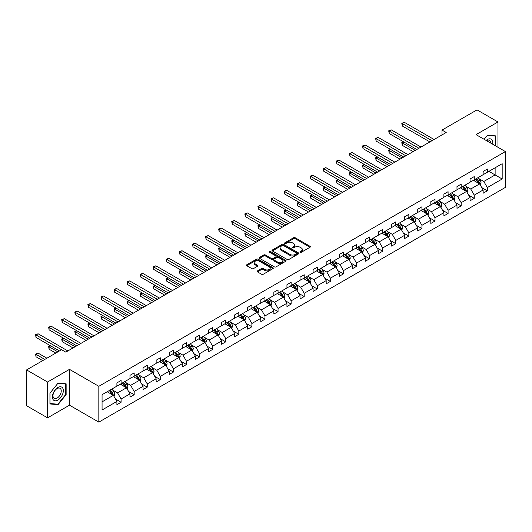 <?xml version="1.0" encoding="UTF-8"?>
<svg xmlns="http://www.w3.org/2000/svg" width="532" height="532" viewBox="0 0 532 532"><rect width="100%" height="100%" fill="white"/><g stroke="black" fill="none" stroke-linecap="round" stroke-linejoin="round"><path stroke-width="0.8" d="M300.128 252.301A0.818 0.472 0 0 0 301.278 252.301L310.023 247.254A1.164 0.672 0 0 0 310.362 246.782A1.164 0.672 0 0 0 310.023 246.303L295.213 237.751A1.164 0.672 0 0 0 293.564 237.751L284.82 242.798A0.818 0.472 0 0 0 284.58 243.131A0.818 0.472 0 0 0 284.82 243.463A0.818 0.472 0 0 0 285.97 243.463L287.1 242.811A3.724 2.148 0 0 1 292.374 242.811L293.604 243.523A3.724 2.148 0 0 1 294.695 245.046A3.724 2.148 0 0 1 293.604 246.562L292.474 247.22A0.818 0.472 0 0 0 292.234 247.553A0.818 0.472 0 0 0 292.474 247.885A0.818 0.472 0 0 0 293.624 247.885L294.755 247.227A3.724 2.148 0 0 1 300.028 247.227L301.258 247.945A3.724 2.148 0 0 1 302.349 249.461A3.724 2.148 0 0 1 301.258 250.984L300.128 251.636A0.818 0.472 0 0 0 299.888 251.969A0.818 0.472 0 0 0 300.128 252.301L300.128 251.636M257.435 270.914A1.164 0.672 0 0 0 257.096 271.393A1.164 0.672 0 0 0 257.435 271.865L261.591 274.266A1.164 0.672 0 0 0 263.234 274.266L272.949 268.66A1.164 0.672 0 0 0 273.288 268.181A1.164 0.672 0 0 0 272.949 267.709L258.133 259.157A1.164 0.672 0 0 0 256.49 259.157L246.775 264.763A1.164 0.672 0 0 0 246.436 265.235A1.164 0.672 0 0 0 246.775 265.714L251.796 268.613A1.164 0.672 0 0 0 253.445 268.613L257.601 266.213A1.164 0.672 0 0 0 257.94 265.734A1.164 0.672 0 0 0 257.601 265.262L255.107 263.825A3.112 1.796 0 0 1 254.196 262.555A3.112 1.796 0 0 1 256.118 260.893A3.112 1.796 0 0 1 259.51 261.285L269.265 266.911A3.112 1.796 0 0 1 270.176 268.181A3.112 1.796 0 0 1 268.254 269.844A3.112 1.796 0 0 1 264.863 269.458L263.234 268.514A1.164 0.672 0 0 0 261.591 268.514L257.435 270.914L257.435 271.865M69.486 369.361L47.561 382.023L26.6 369.92L26.6 405.743L47.561 417.846L69.486 405.185L98.832 422.129L98.832 386.305L69.486 369.361L69.486 405.185M497.979 147.291L497.979 121.974L476.054 134.636L505.4 151.573L98.832 386.305M497.979 121.974L477.018 109.871L442.012 130.081L442.012 134.922M26.6 369.92L61.606 349.71L65.795 352.131L446.208 132.501L442.012 130.081M287.187 259.49A1.164 0.672 0 0 0 288.829 259.49L298.545 253.884A1.164 0.672 0 0 0 298.884 253.405A1.164 0.672 0 0 0 298.545 252.933L283.729 244.381A1.164 0.672 0 0 0 282.086 244.381L272.371 249.987A1.164 0.672 0 0 0 272.032 250.459A1.164 0.672 0 0 0 272.371 250.938L287.187 259.49M269.857 252.481A0.818 0.472 0 0 1 270.682 252.594L270.682 251.623L285.744 260.321A1.164 0.672 0 0 1 286.09 260.793A1.164 0.672 0 0 1 285.744 261.272L276.035 266.878A1.164 0.672 0 0 1 274.386 266.878L259.576 258.326L263.732 255.945L263.732 254.974L259.576 257.375A1.164 0.672 0 0 0 259.23 257.847A1.164 0.672 0 0 0 259.576 258.326L259.576 257.375M263.732 255.945A1.164 0.672 0 0 1 265.375 255.945L265.375 254.974A1.164 0.672 0 0 0 263.732 254.974M265.375 254.974L271.387 258.446A1.164 0.672 0 0 0 273.029 258.446L275.789 256.85A1.164 0.672 0 0 0 276.128 256.377A1.164 0.672 0 0 0 275.789 255.899L269.531 252.288A0.818 0.472 0 0 1 269.292 251.955A0.818 0.472 0 0 1 269.797 251.523A0.818 0.472 0 0 1 270.682 251.623M47.561 382.023L47.561 417.846M102.064 394.704L116.9 386.139L116.9 382.894L121.097 380.473L121.097 383.718L129.981 378.584L129.981 375.339L134.177 372.919L134.177 376.164L143.061 371.03L143.061 367.792L147.251 365.371L147.251 368.609L156.142 363.482L156.142 360.237L160.332 357.817L160.332 361.062L169.223 355.928L169.223 352.689L173.412 350.269L173.412 353.507L182.303 348.38L182.303 345.135L186.493 342.714L186.493 345.96L195.384 340.826L195.384 337.581L199.573 335.16L199.573 338.405L208.464 333.271L208.464 330.033L212.654 327.612L212.654 330.857L221.538 325.724L221.538 322.478L225.734 320.058L225.734 323.303L234.619 318.169L234.619 314.931L238.815 312.51L238.815 315.749L247.699 310.622L247.699 307.376L251.895 304.956L251.895 308.201L260.78 303.067L260.78 299.822L264.976 297.401L264.976 300.647L273.86 295.519L273.86 292.274L278.05 289.854L278.05 293.099L286.941 287.965L286.941 284.72L291.13 282.299L291.13 285.544L300.021 280.411L300.021 277.172L304.211 274.751L304.211 277.99L313.102 272.863L313.102 269.618L317.291 267.197L317.291 270.442L326.183 265.308L326.183 262.07L330.372 259.649L330.372 262.888L339.263 257.761L339.263 254.515L343.453 252.095L343.453 255.34L352.337 250.206L352.337 246.961L356.533 244.54L356.533 247.786L365.418 242.659L365.418 239.413L369.614 236.993L369.614 240.238L378.498 235.104L378.498 231.859L382.694 229.438L382.694 232.684L391.579 227.55L391.579 224.311L395.775 221.891L395.775 225.129L404.659 220.002L404.659 216.757L408.849 214.336L408.849 217.581L417.74 212.448L417.74 209.202L421.929 206.782L421.929 210.027L430.82 204.9L430.82 201.655L435.01 199.234L435.01 202.479L443.901 197.345L443.901 194.1L448.09 191.68L448.09 194.925L456.981 189.791L456.981 186.552L461.171 184.132L461.171 187.37L470.062 182.243L470.062 178.998L474.251 176.577L474.251 179.823L483.136 174.689L483.136 171.45L487.332 169.03L487.332 172.268L502.175 163.703L502.175 178.998L487.332 187.57L487.332 190.808L483.136 193.229L483.136 189.99L474.251 195.118L474.251 198.363L470.062 200.783L470.062 197.538L461.171 202.672L461.171 205.917L456.981 208.331L456.981 205.093L448.09 210.22L448.09 213.465L443.901 215.886L443.901 212.64L435.01 217.774L435.01 221.019L430.82 223.44L430.82 220.195L421.929 225.329L421.929 228.567L417.74 230.988L417.74 227.743L408.849 232.876L408.849 236.122L404.659 238.542L404.659 235.297L395.775 240.431L395.775 243.669L391.579 246.09L391.579 242.851L382.694 247.978L382.694 251.224L378.498 253.644L378.498 250.399L369.614 255.533L369.614 258.778L365.418 261.199L365.418 257.954L356.533 263.081L356.533 266.326L352.337 268.746L352.337 265.501L343.453 270.635L343.453 273.88L339.263 276.301L339.263 273.056L330.372 278.189L330.372 281.428L326.183 283.849L326.183 280.61L317.291 285.737L317.291 288.982L313.102 291.403L313.102 288.158L304.211 293.292L304.211 296.53L300.021 298.951L300.021 295.712L291.13 300.839L291.13 304.085L286.941 306.505L286.941 303.26L278.05 308.394L278.05 311.639L273.86 314.06L273.86 310.814L264.976 315.948L264.976 319.187L260.78 321.607L260.78 318.362L251.895 323.496L251.895 326.741L247.699 329.162L247.699 325.917L238.815 331.05L238.815 334.289L234.619 336.709L234.619 333.471L225.734 338.598L225.734 341.843L221.538 344.264L221.538 341.019L212.654 346.152L212.654 349.398L208.464 351.818L208.464 348.573L199.573 353.7L199.573 356.945L195.384 359.366L195.384 356.121L186.493 361.255L186.493 364.5L182.303 366.92L182.303 363.675L173.412 368.809L173.412 372.048L169.223 374.468L169.223 371.23L160.332 376.357L160.332 379.602L156.142 382.023L156.142 378.777L147.251 383.911L147.251 387.15L143.061 389.57L143.061 386.332L134.177 391.459L134.177 394.704L129.981 397.125L129.981 393.88L121.097 399.013L121.097 402.259L116.9 404.679L116.9 401.434L102.064 409.999L102.064 394.704M98.832 422.129L505.4 187.397L505.4 151.573M120.259 384.197L126.463 387.781L117.572 392.915L112.718 390.109M117.572 392.915L121.097 399.013M126.463 387.781L129.981 393.88M116.9 385.361L117.572 385.747L121.097 383.718M133.333 376.649L139.537 380.227L130.653 385.361L125.798 382.561M130.653 385.361L134.177 391.459M139.537 380.227L143.061 386.332M129.981 377.813L130.653 378.199L134.177 376.164M146.413 369.095L152.618 372.679L143.733 377.813L138.879 375.007M143.733 377.813L147.251 383.911M152.618 372.679L156.142 378.777M143.061 370.259L143.733 370.644L147.251 368.609M159.494 361.547L165.698 365.125L156.814 370.259L151.959 367.459M156.814 370.259L160.332 376.357M165.698 365.125L169.223 371.23M156.142 362.704L156.814 363.097L160.332 361.062M172.574 353.993L178.779 357.577L169.894 362.704L165.04 359.905M169.894 362.704L173.412 368.809M178.779 357.577L182.303 363.675M169.223 355.157L169.894 355.542L173.412 353.507M185.655 346.438L191.859 350.023L182.975 355.157L178.12 352.35M182.975 355.157L186.493 361.255M191.859 350.023L195.384 356.121M182.303 347.602L182.975 347.988L186.493 345.96M198.735 338.891L204.94 342.475L196.049 347.602L191.201 344.803M196.049 347.602L199.573 353.7M204.94 342.475L208.464 348.573M195.384 340.054L196.049 340.44L199.573 338.405M211.816 331.336L218.02 334.921L209.129 340.054L204.281 337.248M209.129 340.054L212.654 346.152M218.02 334.921L221.538 341.019M208.464 332.5L209.129 332.886L212.654 330.857M224.896 323.788L231.101 327.366L222.21 332.5L217.362 329.7M222.21 332.5L225.734 338.598M231.101 327.366L234.619 333.471M221.538 324.946L222.21 325.338L225.734 323.303M237.977 316.234L244.181 319.818L235.29 324.946L230.436 322.146M235.29 324.946L238.815 331.05M244.181 319.818L247.699 325.917M234.619 317.398L235.29 317.784L238.815 315.749M251.057 308.686L257.262 312.264L248.371 317.398L243.516 314.598M248.371 317.398L251.895 323.496M257.262 312.264L260.78 318.362M247.699 309.843L248.371 310.236L251.895 308.201M264.131 301.132L270.336 304.716L261.451 309.843L256.597 307.044M261.451 309.843L264.976 315.948M270.336 304.716L273.86 310.814M260.78 302.296L261.451 302.681L264.976 300.647M277.212 293.578L283.416 297.162L274.532 302.296L269.677 299.489M274.532 302.296L278.05 308.394M283.416 297.162L286.941 303.26M273.86 294.741L274.532 295.127L278.05 293.099M290.292 286.03L296.497 289.614L287.613 294.741L282.758 291.942M287.613 294.741L291.13 300.839M296.497 289.614L300.021 295.712M286.941 287.194L287.613 287.579L291.13 285.544M303.373 278.475L309.577 282.06L300.693 287.194L295.839 284.387M300.693 287.194L304.211 293.292M309.577 282.06L313.102 288.158M300.021 279.639L300.693 280.025L304.211 277.99M316.454 270.928L322.658 274.505L313.774 279.639L308.919 276.84M313.774 279.639L317.291 285.737M322.658 274.505L326.183 280.61M313.102 272.085L313.774 272.477L317.291 270.442M329.534 263.373L335.739 266.958L326.854 272.085L322 269.285M326.854 272.085L330.372 278.189M335.739 266.958L339.263 273.056M326.183 264.537L326.854 264.923L330.372 262.888M342.615 255.826L348.819 259.403L339.928 264.537L335.08 261.731M339.928 264.537L343.453 270.635M348.819 259.403L352.337 265.501M339.263 256.983L339.928 257.368L343.453 255.34M355.695 248.271L361.9 251.855L353.009 256.983L348.161 254.183M353.009 256.983L356.533 263.081M361.9 251.855L365.418 257.954M352.337 249.435L353.009 249.821L356.533 247.786M368.776 240.717L374.98 244.301L366.089 249.435L361.235 246.629M366.089 249.435L369.614 255.533M374.98 244.301L378.498 250.399M365.418 241.88L366.089 242.266L369.614 240.238M381.856 233.169L388.061 236.747L379.17 241.88L374.315 239.081M379.17 241.88L382.694 247.978M388.061 236.747L391.579 242.851M378.498 234.326L379.17 234.718L382.694 232.684M394.93 225.615L401.141 229.199L392.25 234.326L387.396 231.526M392.25 234.326L395.775 240.431M401.141 229.199L404.659 235.297M391.579 226.778L392.25 227.164L395.775 225.129M408.011 218.067L414.215 221.645L405.331 226.778L400.476 223.979M405.331 226.778L408.849 232.876M414.215 221.645L417.74 227.743M404.659 219.224L405.331 219.616L408.849 217.581M421.091 210.512L427.296 214.097L418.411 219.224L413.557 216.424M418.411 219.224L421.929 225.329M427.296 214.097L430.82 220.195M417.74 211.676L418.411 212.062L421.929 210.027M434.172 202.958L440.376 206.542L431.492 211.676L426.637 208.87M431.492 211.676L435.01 217.774M440.376 206.542L443.901 212.64M430.82 204.122L431.492 204.507L435.01 202.479M447.252 195.41L453.457 198.995L444.572 204.122L439.718 201.322M444.572 204.122L448.09 210.22M453.457 198.995L456.981 205.093M443.901 196.574L444.572 196.96L448.09 194.925M460.333 187.856L466.537 191.44L457.653 196.574L452.798 193.768M457.653 196.574L461.171 202.672M466.537 191.44L470.062 197.538M456.981 189.02L457.653 189.405L461.171 187.37M473.413 180.308L479.618 183.886L470.727 189.02L465.879 186.22M470.727 189.02L474.251 195.118M479.618 183.886L483.136 189.99M470.062 181.465L470.727 181.858L474.251 179.823M488.921 171.351L495.126 174.935L483.807 181.465L478.96 178.666M483.807 181.465L487.332 187.57M502.175 178.998L495.126 174.935L495.126 167.766L502.175 163.703M483.136 173.917L483.807 174.303L487.332 172.268M102.064 401.866L113.383 395.336L107.178 391.752M113.383 395.336L116.9 401.434M481.753 187.59L487.332 190.808M468.679 195.144L474.251 198.363M455.598 202.692L461.171 205.917M442.518 210.246L448.09 213.465M429.437 217.801L435.01 221.019M416.357 225.349L421.929 228.567M403.276 232.903L408.849 236.122M390.195 240.451L395.775 243.669M377.115 248.005L382.694 251.224M364.034 255.56L369.614 258.778M350.954 263.107L356.533 266.326M337.88 270.662L343.453 273.88M324.799 278.209L330.372 281.428M311.719 285.764L317.291 288.982M298.638 293.312L304.211 296.53M285.558 300.866L291.13 304.085M272.477 308.42L278.05 311.639M259.397 315.968L264.976 319.187M246.316 323.523L251.895 326.741M233.235 331.07L238.815 334.289M220.155 338.625L225.734 341.843M207.074 346.172L212.654 349.398M194 353.727L199.573 356.945M180.92 361.281L186.493 364.5M167.839 368.829L173.412 372.048M154.759 376.383L160.332 379.602M141.678 383.931L147.251 387.15M128.598 391.486L134.177 394.704M115.517 399.04L121.097 402.259M495.591 145.914L495.591 135.873L487.498 135.148L484.153 139.311M66.134 394.604L66.134 383.818L58.041 383.093L49.948 393.161L49.948 403.948L58.041 404.672L66.134 394.604L65.715 394.365M300.454 252.414L301.258 251.955A3.724 2.148 0 0 0 302.349 250.432L302.349 249.461M294.695 245.046L294.695 246.01A3.724 2.148 0 0 1 293.604 247.533L292.8 247.998M310.023 246.303L310.023 247.254L295.213 238.722A1.164 0.672 0 0 0 293.564 238.722L285.145 243.576M298.525 253.89L283.729 245.345A1.164 0.672 0 0 0 282.086 245.345L272.391 250.944L272.371 249.987M296.484 253.737A0.818 0.472 0 0 0 296.723 253.405A0.818 0.472 0 0 0 296.484 253.072L283.483 245.565A0.818 0.472 0 0 0 282.332 245.565L281.135 246.256A3.724 2.148 0 0 0 280.045 247.779A3.724 2.148 0 0 0 281.135 249.295L290.026 254.429A3.724 2.148 0 0 0 295.293 254.429L296.484 253.737L296.484 254.708A0.818 0.472 0 0 0 296.723 254.376L296.723 253.405M280.045 247.779L280.045 248.743A3.724 2.148 0 0 0 281.135 250.266L281.135 249.295M296.484 254.708L295.293 255.4A3.724 2.148 0 0 1 290.026 255.4L281.135 250.266M265.375 255.945L271.387 259.41A1.164 0.672 0 0 0 273.029 259.41L275.789 257.82A1.164 0.672 0 0 0 276.128 257.342L276.128 256.377M270.682 252.594L285.731 261.279M277.618 262.043A3.112 1.796 0 0 0 281.009 262.436A3.112 1.796 0 0 0 282.931 260.773A3.112 1.796 0 0 0 282.02 259.503L278.588 257.515A1.164 0.672 0 0 0 276.939 257.515L274.18 259.111A1.164 0.672 0 0 0 273.84 259.583A1.164 0.672 0 0 0 274.18 260.062L277.618 262.043L277.618 263.014A3.112 1.796 0 0 0 281.009 263.4A3.112 1.796 0 0 0 282.931 261.737L282.931 260.773M273.84 259.583L273.84 260.554A1.164 0.672 0 0 0 274.18 261.026L274.18 260.062M277.618 263.014L274.18 261.026M270.176 268.181L270.176 269.152A3.112 1.796 0 0 1 268.254 270.815A3.112 1.796 0 0 1 264.863 270.422L263.234 269.485A1.164 0.672 0 0 0 261.591 269.485L257.448 271.879M254.196 262.555L254.196 263.52A3.112 1.796 0 0 0 255.107 264.79L255.107 263.825M257.581 266.219L255.107 264.79M272.949 267.709L272.949 268.66L258.133 260.121A1.164 0.672 0 0 0 256.49 260.121L246.795 265.721M57.19 404.174L58.041 404.672M480.256 184.99L481.028 182.762A3.145 1.815 -120 0 0 480.024 180.089L478.142 177.575M474.763 181.086L473.946 179.996M403.848 141.984L402.252 142.902L402.252 145.322L413.125 151.6M479.152 183.62L479.332 182.902A3.145 1.815 -120 0 0 478.428 181.006L476.546 178.499M475.761 178.952L477.829 181.718A1.603 0.924 60 0 1 478.122 182.203L479.332 182.902M475.542 179.078L477.423 181.592A3.145 1.815 60 0 1 478.208 183.075M402.252 145.322L401.793 142.636L415.226 150.39M401.793 142.636L403.662 141.878M431.991 140.707L402.252 123.537L404.347 122.327L434.092 139.497M429.896 141.918L402.252 125.958L402.252 123.537L401.793 123.271L404.347 122.327M402.252 125.958L401.793 123.271M467.176 192.544L467.947 190.316A3.145 1.815 -120 0 0 466.943 187.643L465.061 185.129M461.683 188.641L460.872 187.55M390.767 149.532L389.171 150.456L389.171 152.877L400.051 159.154M466.072 191.174L466.251 190.449A3.145 1.815 -120 0 0 465.347 188.561L463.465 186.047M462.68 186.499L464.755 189.266A1.603 0.924 60 0 1 465.041 189.751L466.251 190.449M462.461 186.626L464.343 189.139A3.145 1.815 60 0 1 465.128 190.622M389.171 152.877L388.712 150.19L402.145 157.944M388.712 150.19L390.581 149.425M454.095 200.099L454.867 197.871A3.145 1.815 -120 0 0 453.863 195.191L451.981 192.677M448.602 196.188L447.791 195.098M377.687 157.086L376.091 158.004L376.091 160.425L386.97 166.702M452.991 198.722L453.171 198.004A3.145 1.815 -120 0 0 452.273 196.115L450.385 193.601M449.6 194.054L451.675 196.82A1.603 0.924 60 0 1 451.961 197.305L453.171 198.004M449.38 194.18L451.262 196.694A3.145 1.815 60 0 1 452.047 198.177M376.091 160.425L375.632 157.738L389.065 165.492M375.632 157.738L377.501 156.98M418.91 148.262L389.171 131.091L391.273 129.881L421.012 147.051M416.815 149.472L389.171 133.512L389.171 131.091L388.712 130.825L391.273 129.881M389.171 133.512L388.712 130.825M405.836 155.81L376.091 138.639L378.192 137.429L407.931 154.599M403.735 157.02L376.091 141.06L376.091 138.639L375.632 138.373L378.192 137.429M376.091 141.06L375.632 138.373M492.639 144.205A7.707 4.449 120 0 0 486.088 140.428M490.69 143.088A5.839 3.372 120 0 0 489.487 140.342A5.839 3.372 120 0 0 486.507 140.667M484.173 139.317L487.332 135.387L495.172 136.086L495.172 145.668M494.654 135.786L495.172 136.086M62.596 394.205A7.707 4.449 120 0 0 60.601 386.764A7.707 4.449 120 0 0 53.153 393.361A7.707 4.449 120 0 0 55.148 400.809A7.707 4.449 120 0 0 62.596 394.205M60.681 393.66A5.839 3.372 120 0 0 60.03 388.287A5.839 3.372 120 0 0 53.539 393.022A5.839 3.372 120 0 0 54.191 398.395A5.839 3.372 120 0 0 60.681 393.66M50.035 403.535L50.035 393.082L57.875 383.333L65.715 384.031L65.715 394.485L57.875 404.24L49.948 403.489M65.197 383.732L65.715 384.031M441.015 207.646L441.786 205.418A3.145 1.815 -120 0 0 440.782 202.745L438.9 200.232M435.522 203.743L434.711 202.652M364.606 164.634L363.01 165.558L363.01 167.979L373.89 174.257M439.911 206.276L440.09 205.552A3.145 1.815 -120 0 0 439.193 203.663L437.311 201.149M436.519 201.608L438.594 204.374A1.603 0.924 60 0 1 438.88 204.86L440.09 205.552M436.3 201.734L438.182 204.248A3.145 1.815 60 0 1 438.967 205.731M363.01 167.979L362.551 165.292L375.984 173.046M362.551 165.292L364.42 164.528M392.756 163.364L363.01 146.194L365.112 144.983L394.85 162.154M390.654 164.574L363.01 148.614L363.01 146.194L362.551 145.928L365.112 144.983M363.01 148.614L362.551 145.928M427.934 215.201L428.706 212.973A3.145 1.815 -120 0 0 427.701 210.293L425.819 207.786M422.448 211.29L421.63 210.207M351.526 172.188L349.936 173.106L349.936 175.527L360.809 181.804M426.837 213.824L427.01 213.106A3.145 1.815 -120 0 0 426.112 211.217L424.23 208.704M423.439 209.156L425.514 211.922A1.603 0.924 60 0 1 425.806 212.408L427.01 213.106M423.219 209.282L425.101 211.796A3.145 1.815 60 0 1 425.886 213.279M349.936 175.527L349.471 172.84L362.904 180.594M349.471 172.84L351.339 172.082M379.675 170.912L349.936 153.741L352.031 152.538L381.77 169.701M377.58 172.122L349.936 156.162L349.936 153.741L349.471 153.475L352.031 152.538M349.936 156.162L349.471 153.475M414.854 222.748L415.625 220.521A3.145 1.815 -120 0 0 414.621 217.847L412.739 215.334M409.367 218.845L408.549 217.754M338.445 179.743L336.856 180.661L336.856 183.081L347.728 189.359M413.756 221.379L413.929 220.66A3.145 1.815 -120 0 0 413.032 218.765L411.15 216.251M410.358 216.71L412.433 219.477A1.603 0.924 60 0 1 412.726 219.962L413.929 220.66M410.139 216.837L412.027 219.35A3.145 1.815 60 0 1 412.805 220.833M336.856 183.081L336.39 180.395L349.823 188.148M336.39 180.395L338.266 179.636M366.595 178.466L336.856 161.296L338.951 160.085L368.689 177.256M364.5 179.676L336.856 163.716L336.856 161.296L336.39 161.03L338.951 160.085M336.856 163.716L336.39 161.03M401.773 230.303L402.544 228.075A3.145 1.815 -120 0 0 401.54 225.402L399.658 222.888M396.287 226.399L395.469 225.309M325.365 187.291L323.775 188.208L323.775 190.629L334.648 196.913M400.676 228.933L400.849 228.208A3.145 1.815 -120 0 0 399.951 226.319L398.069 223.806M397.278 224.258L399.352 227.024A1.603 0.924 60 0 1 399.645 227.51L400.849 228.208M397.065 224.384L398.947 226.898A3.145 1.815 60 0 1 399.725 228.381M323.775 190.629L323.31 187.942L336.743 195.703M323.31 187.942L325.185 187.184M353.514 186.02L323.775 168.85L325.87 167.64L355.609 184.81M351.419 187.231L323.775 171.271L323.775 168.85L323.31 168.584L325.87 167.64M323.775 171.271L323.31 168.584M388.692 237.851L389.464 235.629A3.145 1.815 -120 0 0 388.466 232.95L386.584 230.436M383.206 233.947L382.388 232.856M312.284 194.845L310.695 195.763L310.695 198.183L321.567 204.461M387.595 236.481L387.768 235.762A3.145 1.815 -120 0 0 386.87 233.867L384.988 231.36M384.204 231.812L386.272 234.579A1.603 0.924 60 0 1 386.565 235.064L387.768 235.762M383.984 231.939L385.866 234.452A3.145 1.815 60 0 1 386.644 235.935M310.695 198.183L310.236 195.497L323.662 203.251M310.236 195.497L312.104 194.739M340.433 193.568L310.695 176.398L312.789 175.188L342.528 192.358M338.339 194.779L310.695 178.819L310.695 176.398L310.236 176.132L312.789 175.188M310.695 178.819L310.236 176.132M375.619 245.405L376.383 243.177A3.145 1.815 -120 0 0 375.386 240.504L373.504 237.99M370.126 241.501L369.308 240.411M299.21 202.393L297.614 203.317L297.614 205.738L308.487 212.015M374.515 244.035L374.688 243.31A3.145 1.815 -120 0 0 373.79 241.422L371.908 238.908M371.123 239.367L373.191 242.127A1.603 0.924 60 0 1 373.484 242.619L374.688 243.31M370.904 239.493L372.786 242A3.145 1.815 60 0 1 373.57 243.49M297.614 205.738L297.155 203.051L310.582 210.805M297.155 203.051L299.024 202.286M327.353 201.123L297.614 183.952L299.709 182.742L329.448 199.912M325.258 202.333L297.614 186.373L297.614 183.952L297.155 183.686L299.709 182.742M297.614 186.373L297.155 183.686M362.538 252.959L363.309 250.732A3.145 1.815 -120 0 0 362.305 248.052L360.423 245.538M357.045 249.049L356.227 247.959M286.13 209.947L284.534 210.865L284.534 213.285L295.406 219.563M361.434 251.583L361.607 250.865A3.145 1.815 -120 0 0 360.709 248.976L358.827 246.462M358.043 246.915L360.111 249.681A1.603 0.924 60 0 1 360.403 250.166L361.607 250.865M357.823 247.041L359.705 249.555A3.145 1.815 60 0 1 360.49 251.038M284.534 213.285L284.075 210.599L297.508 218.353M284.075 210.599L285.943 209.841M314.272 208.67L284.534 191.5L286.628 190.29L316.367 207.46M312.178 209.881L284.534 193.921L284.534 191.5L284.075 191.234L286.628 190.29M284.534 193.921L284.075 191.234M349.458 260.507L350.229 258.279A3.145 1.815 -120 0 0 349.225 255.606L347.343 253.092M343.965 256.604L343.147 255.513M273.049 217.495L271.453 218.419L271.453 220.84L282.326 227.117M348.354 259.137L348.533 258.412A3.145 1.815 -120 0 0 347.629 256.524L345.747 254.01M344.962 254.469L347.03 257.235A1.603 0.924 60 0 1 347.323 257.721L348.533 258.412M344.743 254.595L346.625 257.109A3.145 1.815 60 0 1 347.409 258.592M271.453 220.84L270.994 218.153L284.427 225.907M270.994 218.153L272.863 217.388M301.192 216.225L271.453 199.054L273.548 197.844L303.293 215.014M299.097 217.435L271.453 201.475L271.453 199.054L270.994 198.788L273.548 197.844M271.453 201.475L270.994 198.788M336.377 268.062L337.148 265.834A3.145 1.815 -120 0 0 336.144 263.16L334.262 260.647M330.884 264.151L330.066 263.067M259.968 225.049L258.372 225.967L258.372 228.388L269.252 234.665M335.273 266.685L335.453 265.967A3.145 1.815 -120 0 0 334.548 264.078L332.666 261.564M331.882 262.017L333.956 264.783A1.603 0.924 60 0 1 334.242 265.269L335.453 265.967M331.662 262.143L333.544 264.657A3.145 1.815 60 0 1 334.329 266.14M258.372 228.388L257.914 225.701L271.347 233.455M257.914 225.701L259.782 224.943M288.111 223.779L258.372 206.609L260.467 205.399L290.213 222.569M286.017 224.989L258.372 209.029L258.372 206.609L257.914 206.343L260.467 205.399M258.372 209.029L257.914 206.343M323.296 275.609L324.068 273.382A3.145 1.815 -120 0 0 323.064 270.708L321.182 268.195M317.803 271.706L316.992 270.615M246.888 232.604L245.292 233.521L245.292 235.942L256.171 242.22M322.192 274.239L322.372 273.521A3.145 1.815 -120 0 0 321.474 271.626L319.586 269.119M318.801 269.571L320.876 272.337A1.603 0.924 60 0 1 321.162 272.823L322.372 273.521M318.582 269.697L320.464 272.211A3.145 1.815 60 0 1 321.248 273.694M245.292 235.942L244.833 233.255L258.266 241.009M244.833 233.255L246.702 232.497M275.037 231.327L245.292 214.157L247.393 212.946L277.132 230.117M272.936 232.537L245.292 216.577L245.292 214.157L244.833 213.891L247.393 212.946M245.292 216.577L244.833 213.891M310.216 283.164L310.987 280.936A3.145 1.815 -120 0 0 309.983 278.263L308.101 275.749M304.723 279.26L303.912 278.17M233.807 240.151L232.211 241.076L232.211 243.49L243.091 249.774M309.112 281.794L309.292 281.069A3.145 1.815 -120 0 0 308.394 279.18L306.512 276.667M305.72 277.119L307.795 279.885A1.603 0.924 60 0 1 308.081 280.371L309.292 281.069M305.501 277.245L307.383 279.759A3.145 1.815 60 0 1 308.168 281.242M232.211 243.49L231.753 240.803L245.186 248.564M231.753 240.803L233.621 240.045M261.957 238.881L232.211 221.711L234.313 220.501L264.052 237.671M259.855 240.092L232.211 224.132L232.211 221.711L231.753 221.445L234.313 220.501M232.211 224.132L231.753 221.445M297.135 290.711L297.907 288.49A3.145 1.815 -120 0 0 296.903 285.81L295.021 283.297M291.649 286.808L290.831 285.717M220.727 247.706L219.137 248.624L219.137 251.044L230.01 257.322M296.038 289.342L296.211 288.623A3.145 1.815 -120 0 0 295.313 286.735L293.431 284.221M292.64 284.673L294.715 287.44A1.603 0.924 60 0 1 295.007 287.925L296.211 288.623M292.42 284.8L294.302 287.313A3.145 1.815 60 0 1 295.087 288.796M219.137 251.044L218.672 248.358L232.105 256.111M218.672 248.358L220.541 247.599M248.876 246.429L219.137 229.259L221.232 228.048L250.971 245.219M246.782 247.639L219.137 231.679L219.137 229.259L218.672 228.993L221.232 228.048M219.137 231.679L218.672 228.993M284.055 298.266L284.826 296.038A3.145 1.815 -120 0 0 283.822 293.365L281.94 290.851M278.568 294.362L277.751 293.272M207.646 255.254L206.057 256.178L206.057 258.599L216.93 264.876M282.958 296.896L283.13 296.171A3.145 1.815 -120 0 0 282.233 294.282L280.351 291.769M279.559 292.228L281.634 294.987A1.603 0.924 60 0 1 281.927 295.479L283.13 296.171M279.34 292.354L281.228 294.861A3.145 1.815 60 0 1 282.007 296.351M206.057 258.599L205.591 255.912L219.024 263.666M205.591 255.912L207.467 255.147M235.796 253.983L206.057 236.813L208.152 235.603L237.89 252.773M233.701 255.194L206.057 239.234L206.057 236.813L205.591 236.547L208.152 235.603M206.057 239.234L205.591 236.547M270.974 305.82L271.746 303.592A3.145 1.815 -120 0 0 270.741 300.913L268.86 298.405M265.488 301.91L264.67 300.826M194.566 262.808L192.976 263.726L192.976 266.146L203.849 272.424M269.877 304.444L270.05 303.725A3.145 1.815 -120 0 0 269.152 301.837L267.27 299.323M266.479 299.775L268.554 302.542A1.603 0.924 60 0 1 268.846 303.027L270.05 303.725M266.266 299.902L268.148 302.415A3.145 1.815 60 0 1 268.926 303.898M192.976 266.146L192.511 263.46L205.944 271.214M192.511 263.46L194.386 262.702M222.715 261.531L192.976 244.361L195.071 243.151L224.81 260.321M220.62 262.742L192.976 246.782L192.976 244.361L192.511 244.095L195.071 243.151M192.976 246.782L192.511 244.095M257.894 313.368L258.665 311.14A3.145 1.815 -120 0 0 257.668 308.467L255.779 305.953M252.407 309.464L251.589 308.374M181.485 270.362L179.896 271.28L179.896 273.701L190.769 279.978M256.796 311.998L256.969 311.28A3.145 1.815 -120 0 0 256.072 309.385L254.19 306.871M253.405 307.33L255.473 310.096A1.603 0.924 60 0 1 255.766 310.582L256.969 311.28M253.185 307.456L255.067 309.97A3.145 1.815 60 0 1 255.845 311.453M179.896 273.701L179.437 271.014L192.863 278.768M179.437 271.014L181.306 270.249M209.635 269.086L179.896 251.915L181.991 250.705L211.729 267.875M207.54 270.296L179.896 254.336L179.896 251.915L179.437 251.649L181.991 250.705M179.896 254.336L179.437 251.649M244.82 320.922L245.585 318.695A3.145 1.815 -120 0 0 244.587 316.021L242.705 313.508M239.327 317.019L238.509 315.928M168.411 277.91L166.815 278.828L166.815 281.248L177.688 287.526M243.716 319.552L243.889 318.828A3.145 1.815 -120 0 0 242.991 316.939L241.109 314.425M240.324 314.877L242.393 317.644A1.603 0.924 60 0 1 242.685 318.129L243.889 318.828M240.105 315.004L241.987 317.518A3.145 1.815 60 0 1 242.772 319M166.815 281.248L166.356 278.562L179.783 286.322M166.356 278.562L168.225 277.804M196.554 276.64L166.815 259.47L168.91 258.259L198.649 275.43M194.459 277.85L166.815 261.89L166.815 259.47L166.356 259.204L168.91 258.259M166.815 261.89L166.356 259.204M231.739 328.47L232.511 326.249A3.145 1.815 -120 0 0 231.506 323.569L229.625 321.055M226.246 324.567L225.428 323.476M155.331 285.465L153.735 286.382L153.735 288.803L164.607 295.08M230.635 327.1L230.808 326.382A3.145 1.815 -120 0 0 229.91 324.487L228.029 321.98M227.244 322.432L229.312 325.198A1.603 0.924 60 0 1 229.605 325.684L230.808 326.382M227.024 322.558L228.906 325.072A3.145 1.815 60 0 1 229.691 326.555M153.735 288.803L153.276 286.116L166.709 293.87M153.276 286.116L155.145 285.358M183.474 284.188L153.735 267.017L155.829 265.807L185.568 282.977M181.379 285.398L153.735 269.438L153.735 267.017L153.276 266.751L155.829 265.807M153.735 269.438L153.276 266.751M218.659 336.025L219.43 333.797A3.145 1.815 -120 0 0 218.426 331.123L216.544 328.61M213.166 332.121L212.348 331.03M142.25 293.012L140.654 293.937L140.654 296.357L151.527 302.635M217.555 334.655L217.734 333.93A3.145 1.815 -120 0 0 216.83 332.041L214.948 329.527M214.163 329.986L216.231 332.746A1.603 0.924 60 0 1 216.524 333.238L217.734 333.93M213.944 330.113L215.826 332.62A3.145 1.815 60 0 1 216.61 334.109M140.654 296.357L140.195 293.671L153.628 301.425M140.195 293.671L142.064 292.906M170.393 291.742L140.654 274.572L142.749 273.362L172.494 290.532M168.298 292.952L140.654 276.992L140.654 274.572L140.195 274.306L142.749 273.362M140.654 276.992L140.195 274.306M205.578 343.579L206.35 341.351A3.145 1.815 -120 0 0 205.345 338.671L203.463 336.158M200.085 339.669L199.267 338.578M129.17 300.567L127.574 301.484L127.574 303.905L138.446 310.183M204.474 342.202L204.654 341.484A3.145 1.815 -120 0 0 203.749 339.596L201.867 337.082M201.083 337.534L203.151 340.3A1.603 0.924 60 0 1 203.443 340.786L204.654 341.484M200.863 337.66L202.745 340.174A3.145 1.815 60 0 1 203.53 341.657M127.574 303.905L127.115 301.218L140.548 308.972M127.115 301.218L128.983 300.46M157.312 299.29L127.574 282.12L129.668 280.909L159.414 298.08M155.218 300.5L127.574 284.54L127.574 282.12L127.115 281.854L129.668 280.909M127.574 284.54L127.115 281.854M192.498 351.127L193.269 348.899A3.145 1.815 -120 0 0 192.265 346.226L190.383 343.712M187.005 347.223L186.193 346.132M116.089 308.114L114.493 309.039L114.493 311.459L125.372 317.737M191.394 349.757L191.573 349.032A3.145 1.815 -120 0 0 190.669 347.143L188.787 344.63M188.002 345.088L190.077 347.855A1.603 0.924 60 0 1 190.363 348.34L191.573 349.032M187.783 345.215L189.665 347.728A3.145 1.815 60 0 1 190.449 349.211M114.493 311.459L114.034 308.773L127.467 316.527M114.034 308.773L115.903 308.008M144.239 306.844L114.493 289.674L116.594 288.464L146.333 305.634M142.137 308.055L114.493 292.095L114.493 289.674L114.034 289.408L116.594 288.464M114.493 292.095L114.034 289.408M179.417 358.681L180.188 356.453A3.145 1.815 -120 0 0 179.184 353.773L177.302 351.266M173.924 354.771L173.113 353.687M103.009 315.669L101.413 316.587L101.413 319.007L112.292 325.285M178.313 357.304L178.493 356.586A3.145 1.815 -120 0 0 177.595 354.698L175.713 352.184M174.922 352.636L176.996 355.403A1.603 0.924 60 0 1 177.282 355.888L178.493 356.586M174.702 352.763L176.584 355.276A3.145 1.815 60 0 1 177.369 356.759M101.413 319.007L100.954 316.321L114.387 324.074M100.954 316.321L102.822 315.562M131.158 314.399L101.413 297.228L103.514 296.018L133.253 313.188M129.057 315.609L101.413 299.649L101.413 297.228L100.954 296.956L103.514 296.018M101.413 299.649L100.954 296.956M166.336 366.229L167.108 364.001A3.145 1.815 -120 0 0 166.104 361.328L164.222 358.814M160.844 362.325L160.032 361.235M89.928 323.223L88.339 324.141L88.339 326.562L99.211 332.839M165.233 364.859L165.412 364.141A3.145 1.815 -120 0 0 164.514 362.245L162.632 359.732M161.841 360.191L163.916 362.957A1.603 0.924 60 0 1 164.208 363.442L165.412 364.141M161.622 360.317L163.504 362.831A3.145 1.815 60 0 1 164.288 364.314M88.339 326.562L87.873 323.875L101.306 331.629M87.873 323.875L89.742 323.117M118.077 321.946L88.339 304.776L90.433 303.566L120.172 320.736M115.976 323.157L88.339 307.197L88.339 304.776L87.873 304.51L90.433 303.566M88.339 307.197L87.873 304.51M153.256 373.783L154.027 371.555A3.145 1.815 -120 0 0 153.023 368.882L151.141 366.368M147.77 369.88L146.952 368.789M76.847 330.771L75.258 331.689L75.258 334.109L86.131 340.394M152.159 372.413L152.332 371.688A3.145 1.815 -120 0 0 151.434 369.8L149.552 367.286M148.761 367.738L150.835 370.505A1.603 0.924 60 0 1 151.128 370.99L152.332 371.688M148.541 367.865L150.423 370.378A3.145 1.815 60 0 1 151.208 371.861M75.258 334.109L74.793 331.423L88.226 339.183M74.793 331.423L76.661 330.665M104.997 329.501L75.258 312.331L77.353 311.12L107.092 328.291M102.902 330.711L75.258 314.751L75.258 312.331L74.793 312.065L77.353 311.12M75.258 314.751L74.793 312.065M140.175 381.331L140.947 379.11A3.145 1.815 -120 0 0 139.943 376.43L138.061 373.916M134.689 377.427L133.871 376.337M63.767 338.325L62.178 339.243L62.178 341.664L73.05 347.941M139.078 379.961L139.251 379.243A3.145 1.815 -120 0 0 138.353 377.354L136.471 374.841M135.68 375.293L137.755 378.059A1.603 0.924 60 0 1 138.047 378.545L139.251 379.243M135.46 375.419L137.349 377.933A3.145 1.815 60 0 1 138.127 379.416M62.178 341.664L61.712 338.977L75.145 346.731M61.712 338.977L63.587 338.219M91.916 337.049L62.178 319.878L64.272 318.668L94.011 335.838M89.822 338.259L62.178 322.299L62.178 319.878L61.712 319.612L64.272 318.668M62.178 322.299L61.712 319.612M127.095 388.885L127.866 386.658A3.145 1.815 -120 0 0 126.869 383.984L124.98 381.471M121.609 384.982L120.791 383.891M50.686 345.873L49.097 346.798L49.097 349.218L55.78 353.075M125.998 387.515L126.17 386.791A3.145 1.815 -120 0 0 125.273 384.902L123.391 382.388M122.606 382.847L124.674 385.607A1.603 0.924 60 0 1 124.967 386.099L126.17 386.791M122.387 382.974L124.269 385.481A3.145 1.815 60 0 1 125.047 386.97M49.097 349.218L48.631 346.532L57.875 351.865M48.631 346.532L50.507 345.767M78.836 344.603L49.097 327.433L51.192 326.222L80.931 343.393M76.741 345.813L49.097 329.853L49.097 327.433L48.631 327.167L51.192 326.222M49.097 329.853L48.631 327.167M114.014 396.44L114.786 394.212A3.145 1.815 -120 0 0 113.788 391.532L111.906 389.025M108.528 392.53L107.71 391.439M46.889 358.202L38.111 353.135L36.016 354.345L36.016 356.766L42.7 360.623M112.917 395.063L113.09 394.345A3.145 1.815 -120 0 0 112.192 392.456L110.31 389.943M109.525 390.395L111.594 393.161A1.603 0.924 60 0 1 111.886 393.647L113.09 394.345M109.306 390.521L111.188 393.035A3.145 1.815 60 0 1 111.973 394.518M36.016 356.766L35.558 354.079L44.794 359.413M35.558 354.079L38.111 353.135M61.566 349.73L36.016 334.98L38.111 333.77L67.85 350.94M59.464 350.94L36.016 337.401L36.016 334.98L35.558 334.714L38.111 333.77M36.016 337.401L35.558 334.714M301.258 251.955L301.258 250.984M292.474 247.885L292.474 247.22M293.604 247.533L293.604 246.562M284.82 243.463L284.82 242.798M293.564 238.722L293.564 237.751M295.213 238.722L295.213 237.751M282.086 245.345L282.086 244.381M283.729 245.345L283.729 244.381M298.545 253.884L298.545 252.933M290.026 255.4L290.026 254.429M295.293 255.4L295.293 254.429M271.387 259.41L271.387 258.446M273.029 259.41L273.029 258.446M275.789 257.82L275.789 256.85M285.744 261.272L285.744 260.321M261.591 269.485L261.591 268.514M263.234 269.485L263.234 268.514M264.863 270.422L264.863 269.458M257.601 266.213L257.601 265.262M246.775 265.714L246.775 264.763M256.49 260.121L256.49 259.157M258.133 260.121L258.133 259.157M479.392 183.759L481.008 182.828M478.428 181.006L480.024 180.089M476.532 182.104L477.423 181.592M466.311 191.307L467.927 190.376M465.347 188.561L466.943 187.643M463.452 189.658L464.343 189.139M453.231 198.862L454.847 197.931M452.273 196.115L453.863 195.191M450.371 197.212L451.262 196.694M440.15 206.409L441.766 205.478M439.193 203.663L440.782 202.745M437.291 204.76L438.182 204.248M427.07 213.964L428.686 213.033M426.112 211.217L427.701 210.293M424.21 212.315L425.101 211.796M413.989 221.518L415.605 220.587M413.032 218.765L414.621 217.847M411.13 219.862L412.027 219.35M400.909 229.066L402.524 228.135M399.951 226.319L401.54 225.402M398.049 227.417L398.947 226.898M387.835 236.62L389.444 235.689M386.87 233.867L388.466 232.95M384.969 234.964L385.866 234.452M374.754 244.168L376.363 243.237M373.79 241.422L375.386 240.504M371.888 242.519L372.786 242M361.674 251.722L363.283 250.791M360.709 248.976L362.305 248.052M358.814 250.073L359.705 249.555M348.593 259.277L350.209 258.339M347.629 256.524L349.225 255.606M345.733 257.621L346.625 257.109M335.512 266.825L337.128 265.894M334.548 264.078L336.144 263.16M332.653 265.175L333.544 264.657M322.432 274.379L324.048 273.448M321.474 271.626L323.064 270.708M319.572 272.723L320.464 272.211M309.351 281.927L310.967 280.996M308.394 279.18L309.983 278.263M306.492 280.278L307.383 279.759M296.271 289.481L297.887 288.55M295.313 286.735L296.903 285.81M293.411 287.825L294.302 287.313M283.19 297.029L284.806 296.098M282.233 294.282L283.822 293.365M280.331 295.38L281.228 294.861M270.11 304.583L271.726 303.652M269.152 301.837L270.741 300.913M267.25 302.934L268.148 302.415M257.036 312.138L258.645 311.2M256.072 309.385L257.668 308.467M254.17 310.482L255.067 309.97M243.955 319.685L245.565 318.754M242.991 316.939L244.587 316.021M241.089 318.036L241.987 317.518M230.875 327.24L232.484 326.309M229.91 324.487L231.506 323.569M228.015 325.584L228.906 325.072M217.794 334.788L219.41 333.857M216.83 332.041L218.426 331.123M214.935 333.138L215.826 332.62M204.714 342.342L206.33 341.411M203.749 339.596L205.345 338.671M201.854 340.693L202.745 340.174M191.633 349.896L193.249 348.959M190.669 347.143L192.265 346.226M188.774 348.241L189.665 347.728M178.553 357.444L180.168 356.513M177.595 354.698L179.184 353.773M175.693 355.795L176.584 355.276M165.472 364.999L167.088 364.068M164.514 362.245L166.104 361.328M162.612 363.343L163.504 362.831M152.391 372.546L154.007 371.615M151.434 369.8L153.023 368.882M149.532 370.897L150.423 370.378M139.311 380.101L140.927 379.17M138.353 377.354L139.943 376.43M136.451 378.445L137.349 377.933M126.237 387.648L127.846 386.717M125.273 384.902L126.869 383.984M123.371 385.999L124.269 385.481M113.156 395.203L114.766 394.272M112.192 392.456L113.788 391.532M110.29 393.554L111.188 393.035"/></g></svg>
